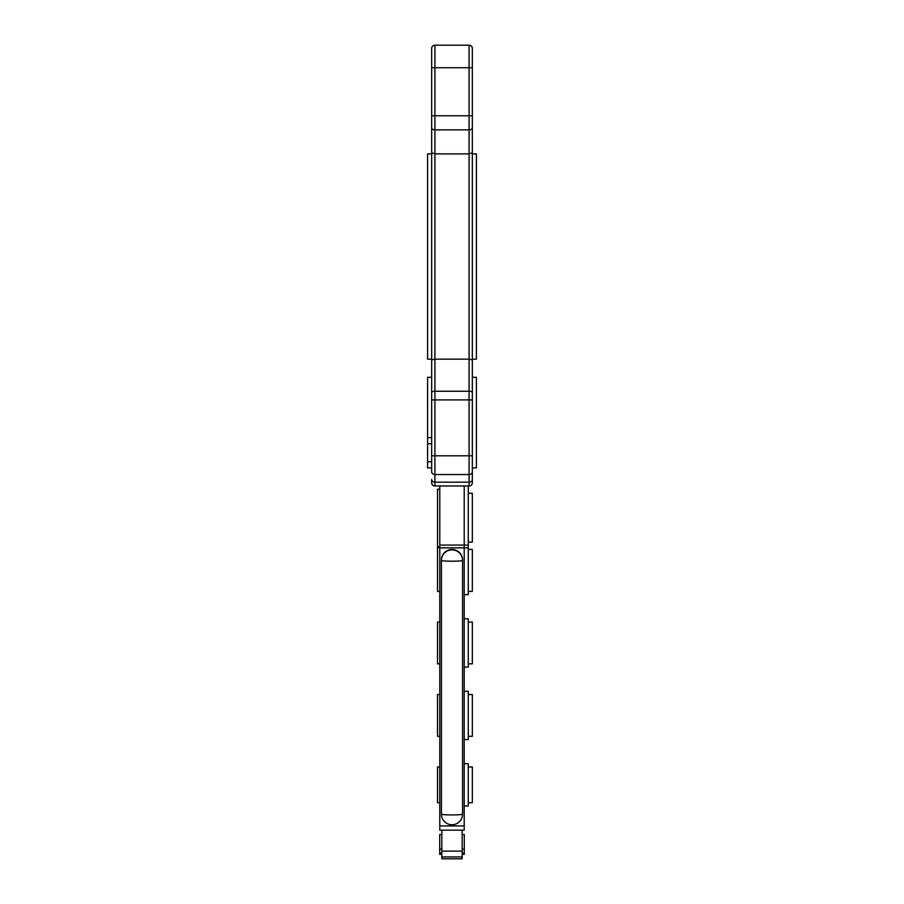 <?xml version="1.0" encoding="UTF-8"?>
<svg xmlns="http://www.w3.org/2000/svg" width="904" height="904" viewBox="0 0 904 904"><rect width="100%" height="100%" fill="white"/><g stroke="black" fill="none" stroke-linecap="round" stroke-linejoin="round"><path stroke-width="1.36" d="M472.34 67.732L469.086 67.732L469.086 45.2L434.914 45.2L469.086 45.2A3.254 3.254 0 0 1 472.34 48.454L472.34 377.284L476.408 377.284L476.408 467.854L472.34 467.854M472.34 377.284L472.34 482.713A3.254 3.254 0 0 1 469.086 485.968L434.914 485.968A3.254 3.254 0 0 1 431.66 482.713A3.254 3.254 0 0 0 434.914 485.968L434.914 359.171L431.66 359.826L431.66 399.907L431.66 377.284L427.592 377.284L427.592 437.66L431.66 437.66M472.34 153.883L476.408 153.883L476.408 359.171L472.34 359.171M431.66 467.854L427.592 467.854L427.592 461.82L431.66 461.82M427.592 461.82L427.592 443.706L431.66 443.706M427.592 443.706L427.592 437.66M431.66 153.883L427.592 153.883L427.592 359.171L431.66 359.171M462.17 856.947L462.17 830.132L441.83 830.132L441.83 858.8L462.17 858.8L462.17 856.947L441.83 856.947M468.272 485.968L468.272 545.067L464.204 545.067L464.204 485.968L464.204 830.132L439.796 830.132L439.796 485.968M462.577 560.039A10.577 10.554 180 0 0 452 549.485A10.577 10.554 180 0 0 441.423 560.039L441.423 814.165A10.577 10.577 0 0 0 452 824.742A10.577 10.577 0 0 0 462.577 814.165L462.577 560.039M439.796 663.852L437.513 663.852L437.513 622.054L439.796 622.054M439.796 736.308L437.513 736.308L437.513 694.509L439.796 694.509M439.796 802.729L437.513 802.729L437.513 766.965L439.796 766.965M439.796 591.397L437.513 591.397L437.513 489.222L439.796 489.222M472.34 115.791L434.914 115.791L434.914 67.732L431.66 67.732L431.66 48.454A3.254 3.254 0 0 1 434.914 45.2L434.914 67.732L469.086 67.732L469.086 359.171L472.34 359.826L472.34 399.907L431.66 399.907L431.66 471.831A3.254 2.712 0 0 0 434.914 474.543L469.086 474.543L469.086 482.182L434.914 482.182A3.254 2.712 0 0 1 431.66 479.482L431.66 482.713M472.34 482.713A3.254 3.254 0 0 1 469.086 485.968L469.086 482.182A3.254 2.712 -0 0 0 472.34 479.482L472.34 471.831A3.254 2.712 0 0 1 469.086 474.543L469.086 455.797L431.66 455.797M431.66 67.732L431.66 359.826M431.66 152.742L434.914 153.883L434.914 359.171L469.086 359.171L469.086 391.24L434.914 391.24A3.254 1.254 0 0 0 431.66 392.494M472.34 152.742L469.086 153.883L434.914 153.883L434.914 129.86A3.254 2.034 180 0 1 431.66 127.837L431.66 127.837M468.272 545.067L468.272 594.651L464.204 594.651L464.204 547.858L439.796 547.858M439.796 545.067L464.204 545.067L464.204 547.858L468.272 547.858M464.204 667.107L464.204 618.799L468.272 618.799L468.272 667.107L464.204 667.107M464.204 739.562L464.204 691.255L468.272 691.255L468.272 739.562L464.204 739.562M464.204 805.984L464.204 763.71L468.272 763.71L468.272 805.984L464.204 805.984M468.272 766.965L472.34 766.965L472.34 802.729L468.272 802.729M468.272 694.509L472.34 694.509L472.34 736.308L468.272 736.308M468.272 663.852L472.34 663.852L472.34 622.054L468.272 622.054M468.272 549.429L472.34 549.429L472.34 591.397L468.272 591.397M468.272 542.106L472.34 542.106L472.34 493.29L468.272 493.29M462.17 853.093L464.283 853.093L464.283 834.55L462.17 834.55M464.283 853.093L464.283 854.348L462.17 854.348M441.83 854.348L439.717 854.348L439.717 834.55L441.83 834.55M439.717 853.093L441.83 853.093M464.204 825.928L439.796 825.928M437.513 546.841L439.796 546.841M437.513 547.632L439.796 547.632M462.17 851.116L441.83 851.116M431.66 115.791L434.914 115.791L434.914 129.86L469.086 129.86A3.254 2.034 180 0 0 472.34 127.837L472.34 127.837M472.34 392.494A3.254 1.254 0 0 0 469.086 391.24L469.086 455.797L472.34 455.797M462.577 560.446A10.577 10.554 180 0 0 452 549.892A10.577 10.554 180 0 0 441.423 560.446A10.577 0.757 0 0 0 452 561.203A10.577 0.757 0 0 0 462.577 560.446M462.577 814.165A10.577 0.757 180 0 1 452 814.922A10.577 0.757 180 0 1 441.423 814.165M464.283 849.059L462.17 849.059M439.717 849.059L441.83 849.059"/></g></svg>
